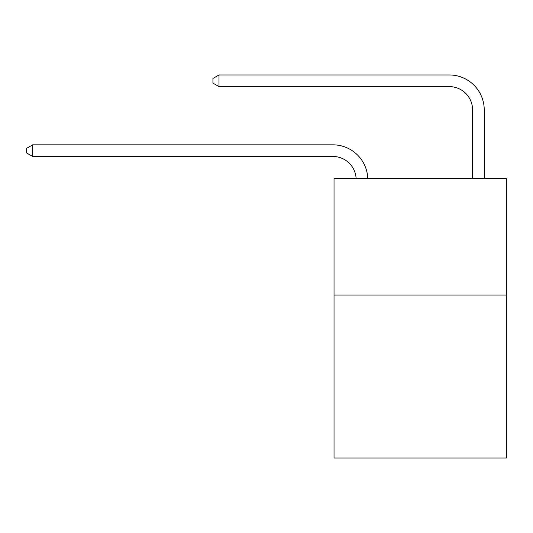 <?xml version="1.0" encoding="UTF-8"?>
<svg xmlns="http://www.w3.org/2000/svg" width="533" height="533" viewBox="0 0 533 533"><rect width="100%" height="100%" fill="white"/><g stroke="black" fill="none" stroke-linecap="round" stroke-linejoin="round"><path stroke-width="0.8" d="M506.35 295.029L506.35 458.034L334.031 458.034L334.031 178.595L506.35 178.595L506.35 295.029L334.031 295.029M332.865 156.469A23.285 23.285 0 0 1 356.124 178.595A23.285 23.285 0 0 0 332.865 156.469A23.285 23.285 0 0 1 356.124 178.595A23.285 23.285 0 0 0 332.865 156.469A23.285 23.285 0 0 1 356.124 178.595A23.285 23.285 0 0 0 332.865 156.469A23.285 23.285 0 0 1 356.124 178.595A23.285 23.285 0 0 0 332.865 156.469A23.285 23.285 0 0 1 356.124 178.595A23.285 23.285 0 0 0 332.865 156.469A23.285 23.285 0 0 1 356.124 178.595A23.285 23.285 0 0 0 332.865 156.469A23.285 23.285 0 0 1 356.124 178.595A23.285 23.285 0 0 0 332.865 156.469A23.285 23.285 0 0 1 356.124 178.595A23.285 23.285 0 0 0 332.865 156.469A23.285 23.285 0 0 1 356.124 178.595A23.285 23.285 0 0 0 332.865 156.469A23.285 23.285 0 0 1 356.124 178.595A23.285 23.285 -42.6 0 0 332.865 156.469L32.706 156.469L26.65 152.978L26.65 148.321L32.706 144.829L332.865 144.829A34.931 34.931 0 0 1 367.777 178.595M472.584 178.595L472.584 109.898A23.285 23.285 0 0 0 449.299 86.612L218.996 86.612L212.94 83.121L212.94 78.464L218.996 74.966L449.299 74.966A34.931 34.931 0 0 1 484.23 109.898L484.23 178.595M32.706 156.469L32.706 144.829L332.865 144.829M472.584 109.898A23.285 23.285 0 0 0 449.299 86.612A23.285 23.285 0 0 1 472.584 109.898A23.285 23.285 0 0 0 449.299 86.612A23.285 23.285 0 0 1 472.584 109.898A23.285 23.285 0 0 0 449.299 86.612A23.285 23.285 0 0 1 472.584 109.898A23.285 23.285 0 0 0 449.299 86.612A23.285 23.285 0 0 1 472.584 109.898A23.285 23.285 0 0 0 449.299 86.612A23.285 23.285 0 0 1 472.584 109.898A23.285 23.285 0 0 0 449.299 86.612A23.285 23.285 0 0 1 472.584 109.898A23.285 23.285 0 0 0 449.299 86.612A23.285 23.285 0 0 1 472.584 109.898A23.285 23.285 0 0 0 449.299 86.612A23.285 23.285 0 0 1 472.584 109.898A23.285 23.285 0 0 0 449.299 86.612A23.285 23.285 0 0 1 472.584 109.898A23.285 23.285 0 0 0 449.299 86.612M218.996 86.612L218.996 74.966L449.299 74.966"/></g></svg>
